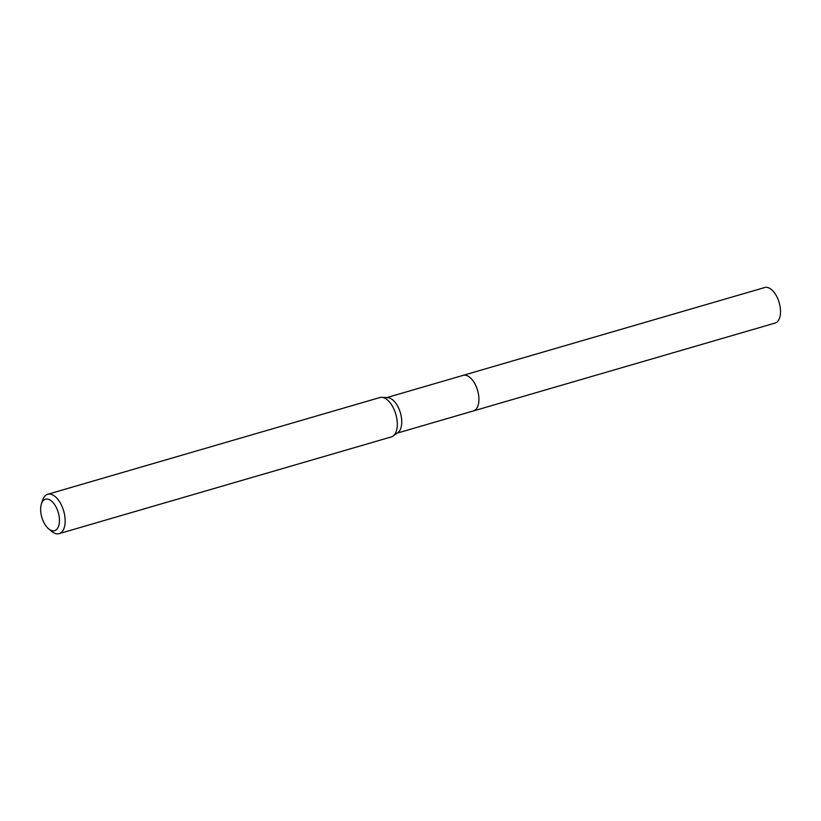 <?xml version="1.0" encoding="UTF-8"?>
<svg xmlns="http://www.w3.org/2000/svg" width="821" height="821" viewBox="0 0 821 821"><rect width="100%" height="100%" fill="white"/><g stroke="black" fill="none" stroke-linecap="round" stroke-linejoin="round"><path stroke-width="1.23" d="M462.767 375.464A18.524 9.678 73.8 0 1 463.116 375.351A18.514 9.667 73.8 0 1 478.448 394.193A18.514 9.667 73.8 0 1 473.46 410.911A18.524 9.678 73.8 0 1 473.122 411.013M462.87 375.433A18.514 9.678 73.8 0 1 478.458 394.183A18.514 9.678 73.8 0 1 473.224 410.982M41.389 503.971L42.579 500.256A20.494 10.704 73.8 0 1 47.669 494.293L379.815 397.559A20.494 10.704 73.8 0 1 381.734 397.343L387.697 397.641A18.514 9.667 73.8 0 1 401.295 416.658A18.514 9.667 73.8 0 1 397.877 432.616L393.013 436.064A20.494 10.704 73.8 0 1 391.278 436.916L59.133 533.64A20.494 10.704 73.8 0 1 51.631 531.351L48.634 528.847A16.389 8.569 73.8 0 1 41.05 514.018A16.389 8.569 73.8 0 1 41.389 503.971A16.389 8.569 73.8 0 1 50.533 500.338A16.389 8.569 73.8 0 1 59.04 515.875A16.389 8.569 73.8 0 1 48.634 528.847M381.734 397.343A20.494 10.704 73.8 0 1 396.789 418.402A20.494 10.704 73.8 0 1 393.013 436.064M47.669 494.293A20.494 10.704 73.8 0 1 64.643 515.126A20.494 10.704 73.8 0 1 59.133 533.64M473.481 410.921A18.524 9.678 73.8 0 0 478.079 392.305A18.524 9.678 73.8 0 0 465.168 375.176A18.524 9.678 73.8 0 0 463.116 375.351L764.71 287.535A18.514 9.667 73.8 0 1 766.763 287.36A18.514 9.667 73.8 0 1 779.663 304.468A18.514 9.667 73.8 0 1 775.065 323.074L397.138 433.139M463.116 375.371L386.794 397.6"/></g></svg>
